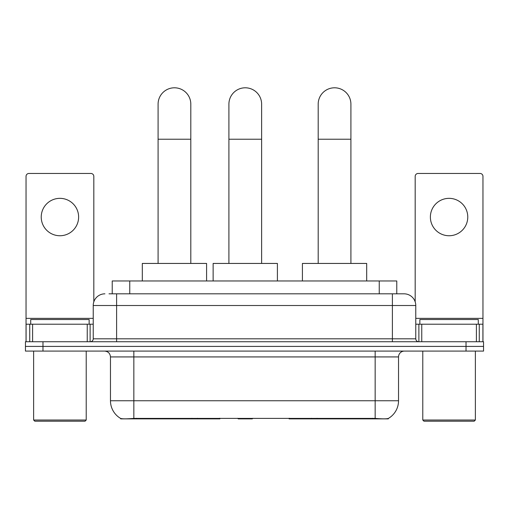 <?xml version="1.0" encoding="UTF-8"?>
<svg xmlns="http://www.w3.org/2000/svg" width="509" height="509" viewBox="0 0 509 509"><rect width="100%" height="100%" fill="white"/><g stroke="black" fill="none" stroke-linecap="round" stroke-linejoin="round"><path stroke-width="0.76" d="M219.901 418.29L219.901 418.869L120.69 418.869L120.69 418.455M112.228 293.827L112.228 280.968L396.772 280.968L396.772 293.827M388.31 418.455L388.31 418.869L289.099 418.869L289.099 418.29M110.466 400.755L133.842 400.755L133.842 356.93L110.466 356.93L110.466 400.755A20.449 20.449 0 0 0 120.576 418.398C122.09 418.983 126.512 418.983 133.842 418.398L375.158 418.398C382.482 418.983 386.904 418.983 388.424 418.398A20.449 20.449 0 0 0 398.534 400.755L398.534 356.93A5.841 5.841 0 0 1 404.375 351.089M42.979 341.736L483.55 341.736L483.55 346.413L25.45 346.413L25.45 351.089L42.979 351.089L42.979 346.413L25.45 346.413L25.45 341.736L42.979 341.736L42.979 346.413L483.55 346.413L483.55 351.089L42.979 351.089M109.276 293.827L399.991 293.827M109.009 293.827L116.606 293.827L116.606 305.508L93.23 305.508L93.23 338.816A2.92 2.92 0 0 1 90.309 341.736M104.918 293.827A11.688 11.688 0 0 0 93.23 305.508M404.082 293.827A11.688 11.688 0 0 1 415.77 305.508L392.394 305.508L392.394 293.827L403.904 293.827M415.77 305.508L415.77 338.816C415.942 340.591 416.916 341.564 418.691 341.736M483.55 341.736L483.55 346.413M59.922 198.345A18.699 18.699 0 0 0 41.229 217.044A18.699 18.699 0 0 0 59.922 235.743A18.699 18.699 0 0 0 78.621 217.044A18.699 18.699 0 0 0 59.922 198.345M87.243 341.736L87.243 324.208L32.608 324.208L32.608 341.736M93.815 301.862L93.815 176.375A2.92 2.92 0 0 0 90.895 173.454L28.956 173.454A2.92 2.92 0 0 0 26.035 176.375L26.035 324.208L32.608 324.208M87.243 324.208L93.23 324.208M26.035 341.736L26.035 324.208M85.048 421.204L34.797 421.204L33.632 420.033L86.218 420.033L85.048 421.204M33.632 351.089L33.632 420.033M86.218 351.089L86.218 420.033M89.139 324.208L89.139 319.531L30.712 319.531L30.712 324.208M158.089 263.439L158.089 104.154A16.358 16.358 0 0 1 174.447 87.796A16.358 16.358 0 0 1 190.811 104.154A16.358 16.358 0 0 0 174.447 87.796M190.811 263.439L190.811 104.154M206.584 280.968L206.584 263.439L142.31 263.439L142.31 280.968M318.189 263.439L318.189 104.154A16.358 16.358 0 0 1 334.553 87.796A16.358 16.358 0 0 1 350.911 104.154A16.358 16.358 0 0 0 334.553 87.796M350.911 263.439L350.911 104.154M366.69 280.968L366.69 263.439L302.416 263.439L302.416 280.968M228.91 263.439L228.91 104.154A16.358 16.358 0 0 1 245.268 87.796A16.358 16.358 0 0 1 261.626 104.154A16.358 16.358 0 0 0 245.268 87.796M261.626 263.439L261.626 104.154M252.852 418.29L252.279 418.869L238.257 418.869L237.684 418.29M277.405 280.968L277.405 263.439L213.131 263.439L213.131 280.968M449.078 198.345A18.699 18.699 0 0 0 430.379 217.044A18.699 18.699 0 0 0 449.078 235.743A18.699 18.699 0 0 0 467.771 217.044A18.699 18.699 0 0 0 449.078 198.345M476.392 341.736L476.392 324.208L421.757 324.208L421.757 341.736M482.965 341.736L482.965 324.208L482.965 341.736M476.392 324.208L482.965 324.208L482.965 176.375A2.92 2.92 0 0 0 480.044 173.454L418.105 173.454A2.92 2.92 0 0 0 415.185 176.375L415.185 301.862M415.77 324.208L421.757 324.208M474.203 421.204L423.952 421.204L422.782 420.033L475.368 420.033L474.203 421.204M422.782 351.089L422.782 420.033M475.368 351.089L475.368 420.033M478.288 324.208L478.288 319.531L419.861 319.531L419.861 324.208M317.062 418.29L317.062 418.869M372.531 418.869L372.531 418.29M191.938 418.29L191.938 418.869M136.469 418.869L136.469 418.29M129.757 293.827L129.757 280.968M379.243 293.827L379.243 280.968M197.428 418.29L197.428 418.869M311.572 418.29L311.572 418.869M289.456 418.29L289.456 418.869M219.544 418.29L219.544 418.869M375.158 351.089L375.158 356.93L133.842 356.93L133.842 351.089M398.534 356.93L375.158 356.93L375.158 400.755L398.534 400.755M375.158 418.398L375.158 400.755L133.842 400.755L133.842 418.398M466.021 351.089L466.021 341.736M116.606 341.736L116.606 338.816L415.77 338.816M93.23 338.816L116.606 338.816L116.606 305.508L392.394 305.508L392.394 341.736M93.23 318.367L26.035 318.367M90.118 324.208L90.118 341.736M26.08 324.208L26.08 341.736M29.732 341.736L29.732 324.208M158.089 139.218L190.811 139.218M318.189 139.218L350.911 139.218M228.91 139.218L261.626 139.218M482.965 318.367L415.77 318.367M482.92 341.736L482.92 324.208M479.268 324.208L479.268 341.736M418.882 341.736L418.882 324.208M110.466 356.93C110.122 353.38 108.175 351.433 104.625 351.089"/></g></svg>
